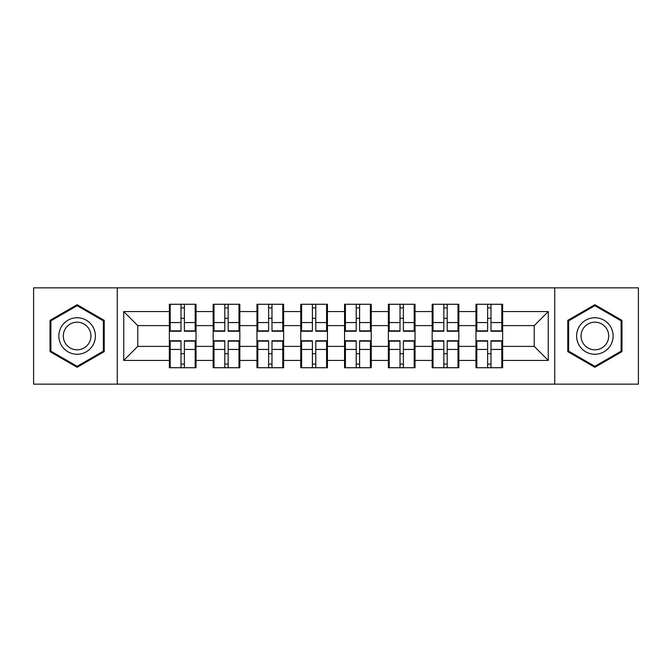 <?xml version="1.0" encoding="UTF-8"?>
<svg xmlns="http://www.w3.org/2000/svg" width="672" height="672" viewBox="0 0 672 672"><rect width="100%" height="100%" fill="white"/><g stroke="black" fill="none" stroke-linecap="round" stroke-linejoin="round"><path stroke-width="1.01" d="M554.728 384.157L638.4 384.157L638.4 287.843L554.728 287.843L554.728 384.157L117.272 384.157L117.272 287.843L33.6 287.843L33.6 384.157L117.272 384.157M502.639 353.833L501.799 353.833M476.809 353.833L475.969 353.833M475.969 318.167L476.809 318.167M501.799 318.167L502.639 318.167M502.639 314.521L501.799 314.521M476.809 314.521L475.969 314.521M475.969 357.479L476.809 357.479M501.799 357.479L502.639 357.479M458.842 353.833L458.002 353.833M433.012 353.833L432.163 353.833M432.163 318.167L433.012 318.167M458.002 318.167L458.842 318.167M458.842 314.521L458.002 314.521M433.012 314.521L432.163 314.521M432.163 357.479L433.012 357.479M458.002 357.479L458.842 357.479M415.036 353.833L414.196 353.833M389.206 353.833L388.366 353.833M388.366 318.167L389.206 318.167M414.196 318.167L415.036 318.167M415.036 314.521L414.196 314.521M389.206 314.521L388.366 314.521M388.366 357.479L389.206 357.479M414.196 357.479L415.036 357.479M371.238 353.833L370.398 353.833M345.408 353.833L344.56 353.833M344.56 318.167L345.408 318.167M370.398 318.167L371.238 318.167M371.238 314.521L370.398 314.521M345.408 314.521L344.56 314.521M344.56 357.479L345.408 357.479M370.398 357.479L371.238 357.479M327.44 353.833L326.592 353.833M301.602 353.833L300.762 353.833M300.762 318.167L301.602 318.167M326.592 318.167L327.44 318.167M327.44 314.521L326.592 314.521M301.602 314.521L300.762 314.521M300.762 357.479L301.602 357.479M326.592 357.479L327.44 357.479M283.634 353.833L282.794 353.833M257.804 353.833L256.964 353.833M256.964 318.167L257.804 318.167M282.794 318.167L283.634 318.167M283.634 314.521L282.794 314.521M257.804 314.521L256.964 314.521M256.964 357.479L257.804 357.479M282.794 357.479L283.634 357.479M239.837 353.833L238.988 353.833M213.998 353.833L213.158 353.833M213.158 318.167L213.998 318.167M238.988 318.167L239.837 318.167M239.837 314.521L238.988 314.521M213.998 314.521L213.158 314.521M213.158 357.479L213.998 357.479M238.988 357.479L239.837 357.479M554.728 287.843L117.272 287.843M534.232 346.391L534.232 325.609L502.639 325.609L502.639 346.391L534.232 346.391L548.268 360.427L548.268 311.573L502.639 311.573L502.639 304.273L475.969 304.273L475.969 325.609L458.842 325.609L458.842 346.391L475.969 346.391L475.969 325.609M548.268 360.427L502.639 360.427L502.639 367.727L475.969 367.727L475.969 360.427L458.842 360.427L458.842 367.727L432.163 367.727L432.163 360.427L415.036 360.427L415.036 367.727L388.366 367.727L388.366 360.427L371.238 360.427L371.238 367.727L344.56 367.727L344.56 360.427L327.44 360.427L327.44 367.727L300.762 367.727L300.762 360.427L283.634 360.427L283.634 367.727L256.964 367.727L256.964 360.427L239.837 360.427L239.837 367.727L213.158 367.727L213.158 360.427L196.031 360.427L196.031 367.727L169.361 367.727L169.361 360.427L123.732 360.427L123.732 311.573L169.361 311.573L169.361 325.609L137.768 325.609L137.768 346.391L169.361 346.391L169.361 325.609M475.969 311.573L458.842 311.573L458.842 304.273L432.163 304.273L432.163 311.573L415.036 311.573L415.036 304.273L388.366 304.273L388.366 311.573L371.238 311.573L371.238 304.273L344.56 304.273L344.56 311.573L327.44 311.573L327.44 304.273L300.762 304.273L300.762 311.573L283.634 311.573L283.634 304.273L256.964 304.273L256.964 311.573L239.837 311.573L239.837 304.273L213.158 304.273L213.158 311.573L196.031 311.573L196.031 304.273L169.361 304.273L169.361 311.573M475.969 346.391L475.969 360.427M458.842 346.391L458.842 360.427M458.842 311.573L458.842 325.609M415.036 346.391L432.163 346.391L432.163 325.609L415.036 325.609L415.036 360.427M432.163 346.391L432.163 360.427M432.163 311.573L432.163 325.609M415.036 311.573L415.036 325.609M371.238 346.391L388.366 346.391L388.366 325.609L371.238 325.609L371.238 360.427M388.366 346.391L388.366 360.427M388.366 311.573L388.366 325.609M371.238 311.573L371.238 325.609M327.44 346.391L344.56 346.391L344.56 325.609L327.44 325.609L327.44 360.427M344.56 346.391L344.56 360.427M344.56 311.573L344.56 325.609M327.44 311.573L327.44 325.609M283.634 346.391L300.762 346.391L300.762 325.609L283.634 325.609L283.634 360.427M300.762 346.391L300.762 360.427M300.762 311.573L300.762 325.609M283.634 311.573L283.634 325.609M239.837 346.391L256.964 346.391L256.964 325.609L239.837 325.609L239.837 360.427M256.964 346.391L256.964 360.427M256.964 311.573L256.964 325.609M239.837 311.573L239.837 325.609M196.031 346.391L213.158 346.391L213.158 325.609L196.031 325.609L196.031 360.427M213.158 346.391L213.158 360.427M213.158 311.573L213.158 325.609M196.031 311.573L196.031 325.609M196.031 353.833L195.191 353.833M170.201 353.833L169.361 353.833M169.361 318.167L170.201 318.167M195.191 318.167L196.031 318.167M196.031 314.521L195.191 314.521M170.201 314.521L169.361 314.521M169.361 357.479L170.201 357.479M195.191 357.479L196.031 357.479M169.361 346.391L169.361 360.427M137.768 346.391L123.732 360.427M123.732 311.573L137.768 325.609M502.639 346.391L502.639 360.427M502.639 311.573L502.639 325.609M548.268 311.573L534.232 325.609M77.12 304.71L50.022 320.359L50.022 351.641L77.12 367.29L104.219 351.641L104.219 320.359L77.12 304.71M567.781 351.641L594.88 367.29L621.978 351.641L621.978 320.359L594.88 304.71L567.781 320.359L567.781 351.641M195.191 304.273L195.191 331.229L184.38 331.229L184.38 304.273M181.012 304.273L181.012 331.229L170.201 331.229L170.201 304.273M181.012 307.919L184.38 307.919M184.38 318.31L181.012 318.31M170.201 367.727L170.201 340.771L181.012 340.771L181.012 367.727M184.38 367.727L184.38 340.771L195.191 340.771L195.191 367.727M184.38 364.081L181.012 364.081M181.012 353.69L184.38 353.69M77.12 317.747A18.253 18.253 0 0 0 58.867 336A18.253 18.253 0 0 0 77.12 354.253A18.253 18.253 0 0 0 95.374 336A18.253 18.253 0 0 0 77.12 317.747M77.12 322.182A13.818 13.818 0 0 0 63.302 336A13.818 13.818 0 0 0 77.12 349.818A13.818 13.818 0 0 0 90.938 336A13.818 13.818 0 0 0 77.12 322.182M103.37 351.154L77.12 366.316L50.87 351.154L50.87 320.846L77.12 305.684L103.37 320.846L103.37 351.154M610.688 326.878A18.253 18.253 0 0 0 585.757 320.191A18.253 18.253 0 0 0 579.071 345.122A18.253 18.253 0 0 0 604.002 351.809A18.253 18.253 0 0 0 610.688 326.878M606.85 329.095A13.818 13.818 0 0 0 587.966 324.03A13.818 13.818 0 0 0 582.91 342.905A13.818 13.818 0 0 0 601.784 347.97A13.818 13.818 0 0 0 606.85 329.095M594.88 366.316L568.63 351.154L568.63 320.846L594.88 305.684L621.13 320.846L621.13 351.154L594.88 366.316M238.988 304.273L238.988 331.229L228.178 331.229L228.178 304.273M224.809 304.273L224.809 331.229L213.998 331.229L213.998 304.273M224.809 307.919L228.178 307.919M228.178 318.31L224.809 318.31M282.794 304.273L282.794 331.229L271.984 331.229L271.984 304.273M268.615 304.273L268.615 331.229L257.804 331.229L257.804 304.273M268.615 307.919L271.984 307.919M271.984 318.31L268.615 318.31M326.592 304.273L326.592 331.229L315.781 331.229L315.781 304.273M312.413 304.273L312.413 331.229L301.602 331.229L301.602 304.273M312.413 307.919L315.781 307.919M315.781 318.31L312.413 318.31M370.398 304.273L370.398 331.229L359.587 331.229L359.587 304.273M356.219 304.273L356.219 331.229L345.408 331.229L345.408 304.273M356.219 307.919L359.587 307.919M359.587 318.31L356.219 318.31M414.196 304.273L414.196 331.229L403.385 331.229L403.385 304.273M400.016 304.273L400.016 331.229L389.206 331.229L389.206 304.273M400.016 307.919L403.385 307.919M403.385 318.31L400.016 318.31M213.998 367.727L213.998 340.771L224.809 340.771L224.809 367.727M228.178 367.727L228.178 340.771L238.988 340.771L238.988 367.727M228.178 364.081L224.809 364.081M224.809 353.69L228.178 353.69M257.804 367.727L257.804 340.771L268.615 340.771L268.615 367.727M271.984 367.727L271.984 340.771L282.794 340.771L282.794 367.727M271.984 364.081L268.615 364.081M268.615 353.69L271.984 353.69M301.602 367.727L301.602 340.771L312.413 340.771L312.413 367.727M315.781 367.727L315.781 340.771L326.592 340.771L326.592 367.727M315.781 364.081L312.413 364.081M312.413 353.69L315.781 353.69M345.408 367.727L345.408 340.771L356.219 340.771L356.219 367.727M359.587 367.727L359.587 340.771L370.398 340.771L370.398 367.727M359.587 364.081L356.219 364.081M356.219 353.69L359.587 353.69M389.206 367.727L389.206 340.771L400.016 340.771L400.016 367.727M403.385 367.727L403.385 340.771L414.196 340.771L414.196 367.727M403.385 364.081L400.016 364.081M400.016 353.69L403.385 353.69M458.002 304.273L458.002 331.229L447.191 331.229L447.191 304.273M443.822 304.273L443.822 331.229L433.012 331.229L433.012 304.273M443.822 307.919L447.191 307.919M447.191 318.31L443.822 318.31M433.012 367.727L433.012 340.771L443.822 340.771L443.822 367.727M447.191 367.727L447.191 340.771L458.002 340.771L458.002 367.727M447.191 364.081L443.822 364.081M443.822 353.69L447.191 353.69M501.799 304.273L501.799 331.229L490.988 331.229L490.988 304.273M487.62 304.273L487.62 331.229L476.809 331.229L476.809 304.273M487.62 307.919L490.988 307.919M490.988 318.31L487.62 318.31M476.809 367.727L476.809 340.771L487.62 340.771L487.62 367.727M490.988 367.727L490.988 340.771L501.799 340.771L501.799 367.727M490.988 364.081L487.62 364.081M487.62 353.69L490.988 353.69M181.012 322.568L170.201 322.568M181.012 330.868L170.201 330.868M195.191 322.568L184.38 322.568M195.191 330.868L184.38 330.868M184.38 349.432L195.191 349.432M184.38 341.132L195.191 341.132M170.201 349.432L181.012 349.432M170.201 341.132L181.012 341.132M224.809 322.568L213.998 322.568M224.809 330.868L213.998 330.868M238.988 322.568L228.178 322.568M238.988 330.868L228.178 330.868M268.615 322.568L257.804 322.568M268.615 330.868L257.804 330.868M282.794 322.568L271.984 322.568M282.794 330.868L271.984 330.868M312.413 322.568L301.602 322.568M312.413 330.868L301.602 330.868M326.592 322.568L315.781 322.568M326.592 330.868L315.781 330.868M356.219 322.568L345.408 322.568M356.219 330.868L345.408 330.868M370.398 322.568L359.587 322.568M370.398 330.868L359.587 330.868M400.016 322.568L389.206 322.568M400.016 330.868L389.206 330.868M414.196 322.568L403.385 322.568M414.196 330.868L403.385 330.868M228.178 349.432L238.988 349.432M228.178 341.132L238.988 341.132M213.998 349.432L224.809 349.432M213.998 341.132L224.809 341.132M271.984 349.432L282.794 349.432M271.984 341.132L282.794 341.132M257.804 349.432L268.615 349.432M257.804 341.132L268.615 341.132M315.781 349.432L326.592 349.432M315.781 341.132L326.592 341.132M301.602 349.432L312.413 349.432M301.602 341.132L312.413 341.132M359.587 349.432L370.398 349.432M359.587 341.132L370.398 341.132M345.408 349.432L356.219 349.432M345.408 341.132L356.219 341.132M403.385 349.432L414.196 349.432M403.385 341.132L414.196 341.132M389.206 349.432L400.016 349.432M389.206 341.132L400.016 341.132M443.822 322.568L433.012 322.568M443.822 330.868L433.012 330.868M458.002 322.568L447.191 322.568M458.002 330.868L447.191 330.868M447.191 349.432L458.002 349.432M447.191 341.132L458.002 341.132M433.012 349.432L443.822 349.432M433.012 341.132L443.822 341.132M487.62 322.568L476.809 322.568M487.62 330.868L476.809 330.868M501.799 322.568L490.988 322.568M501.799 330.868L490.988 330.868M490.988 349.432L501.799 349.432M490.988 341.132L501.799 341.132M476.809 349.432L487.62 349.432M476.809 341.132L487.62 341.132"/></g></svg>
